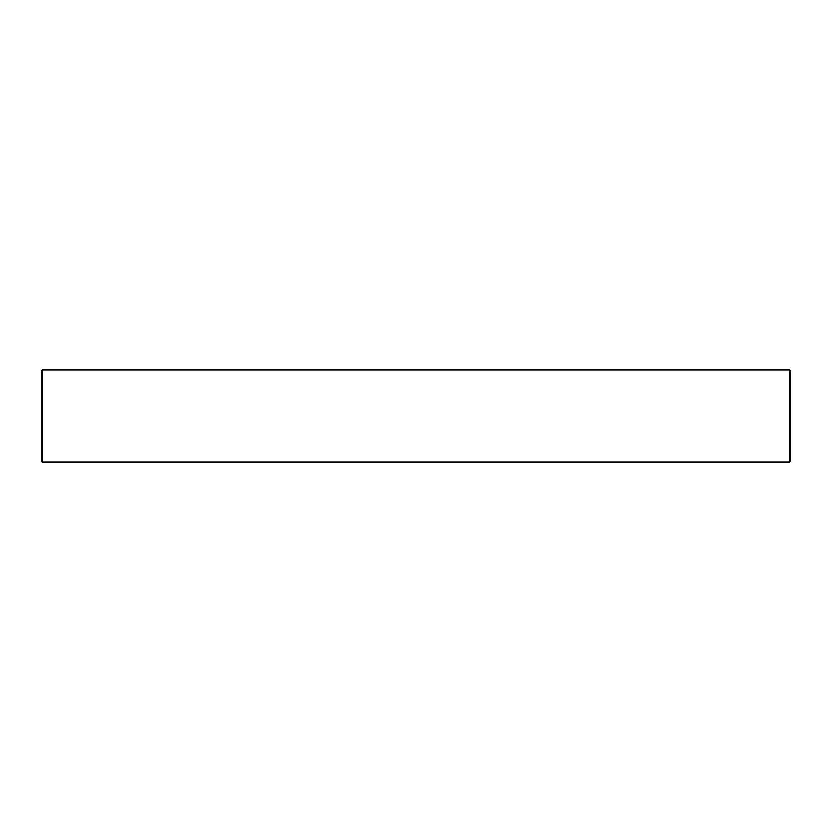 <?xml version="1.0" encoding="UTF-8"?>
<svg xmlns="http://www.w3.org/2000/svg" width="832" height="832" viewBox="0 0 832 832"><rect width="100%" height="100%" fill="white"/><g stroke="black" fill="none" stroke-linecap="round" stroke-linejoin="round"><path stroke-width="1.25" d="M42.245 461.978L42.245 370.022L41.6 370.666L41.6 461.334L42.245 461.978L789.755 461.978L790.4 461.334L790.4 370.666L789.755 370.022L789.755 461.978M42.245 370.022L789.755 370.022"/></g></svg>
